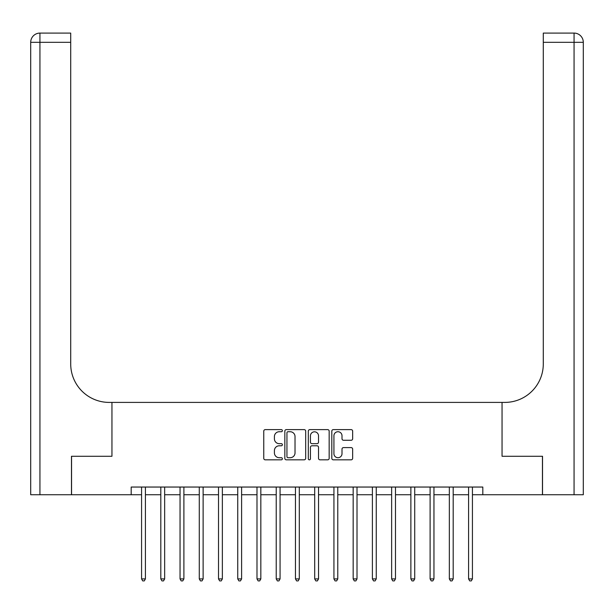 <?xml version="1.0" encoding="UTF-8"?>
<svg xmlns="http://www.w3.org/2000/svg" width="614" height="614" viewBox="0 0 614 614"><rect width="100%" height="100%" fill="white"/><g stroke="black" fill="none" stroke-linecap="round" stroke-linejoin="round"><path stroke-width="0.92" d="M282.379 430.683A1.059 1.059 0 0 0 281.319 429.623L265.271 429.623A1.512 1.512 0 0 0 263.759 431.135L263.759 458.32A1.512 1.512 0 0 0 265.271 459.832L281.319 459.832A1.059 1.059 0 0 0 282.379 458.773A1.059 1.059 0 0 0 281.319 457.714L279.247 457.714A4.835 4.835 0 0 1 274.412 452.886L274.412 450.615A4.835 4.835 0 0 1 279.247 445.787L281.319 445.787A1.059 1.059 0 0 0 282.379 444.728A1.059 1.059 0 0 0 281.319 443.669L279.247 443.669A4.835 4.835 0 0 1 274.412 438.833L274.412 436.569A4.835 4.835 0 0 1 279.247 431.734L281.319 431.734A1.059 1.059 0 0 0 282.379 430.683M351.147 440.269A1.512 1.512 0 0 0 352.651 438.757L352.651 431.135A1.512 1.512 0 0 0 351.147 429.623L333.318 429.623A1.512 1.512 0 0 0 331.813 431.135L331.813 458.32A1.512 1.512 0 0 0 333.318 459.832L351.147 459.832A1.512 1.512 0 0 0 352.651 458.32L352.651 449.11A1.512 1.512 0 0 0 351.147 447.598L343.518 447.598A1.512 1.512 0 0 0 342.006 449.11L342.006 453.677A4.037 4.037 0 0 1 337.969 457.714A4.037 4.037 0 0 1 333.924 453.677L333.924 435.779A4.037 4.037 0 0 1 337.969 431.734A4.037 4.037 0 0 1 342.006 435.779L342.006 438.757A1.512 1.512 0 0 0 343.518 440.269L351.147 440.269M131.189 494.738L71.554 494.738L71.554 456.271L111.948 456.271L111.948 402.408L502.052 402.408L502.052 456.271L502.052 402.408L504.815 402.408A38.475 38.475 0 0 0 543.29 363.941L543.29 33.087L574.067 33.087A9.233 9.233 0 0 1 583.3 42.32L583.3 494.738L542.523 494.738L542.523 456.271L502.052 456.271L542.446 456.271L542.446 494.738L482.811 494.738L482.811 487.048L131.189 487.048L131.189 494.738L141.573 494.738M305.68 431.135A1.512 1.512 0 0 0 304.168 429.623L286.347 429.623A1.512 1.512 0 0 0 284.835 431.135L284.835 458.32A1.512 1.512 0 0 0 286.347 459.832L304.168 459.832A1.512 1.512 0 0 0 305.68 458.32L305.68 431.135M309.832 429.623L327.653 429.623A1.512 1.512 0 0 1 329.165 431.135L329.165 458.32A1.512 1.512 0 0 1 327.653 459.832L320.024 459.832A1.512 1.512 0 0 1 318.52 458.32L318.52 447.291A1.512 1.512 0 0 0 317.008 445.787L311.95 445.787A1.512 1.512 0 0 0 310.438 447.291L310.438 458.773A1.059 1.059 0 0 1 309.379 459.832A1.059 1.059 0 0 1 308.32 458.773L308.32 431.135A1.512 1.512 0 0 1 309.832 429.623M145.418 494.738L160.807 494.738M164.659 494.738L180.048 494.738M183.893 494.738L199.281 494.738M203.127 494.738L218.515 494.738M222.36 494.738L237.748 494.738M241.601 494.738L256.99 494.738M260.835 494.738L276.223 494.738M280.068 494.738L295.457 494.738M299.302 494.738L314.698 494.738M318.543 494.738L333.932 494.738M337.777 494.738L353.165 494.738M357.01 494.738L372.399 494.738M376.252 494.738L391.64 494.738M395.485 494.738L410.873 494.738M414.719 494.738L430.107 494.738M433.952 494.738L449.341 494.738M453.193 494.738L468.582 494.738M472.427 494.738L482.811 494.738M288.004 431.734A1.059 1.059 0 0 0 286.945 432.793L286.945 456.662A1.059 1.059 0 0 0 288.004 457.714L290.199 457.714A4.835 4.835 0 0 0 295.027 452.886L295.027 436.569A4.835 4.835 0 0 0 290.199 431.734L288.004 431.734M318.52 435.856A4.037 4.037 0 0 0 314.475 431.811A4.037 4.037 0 0 0 310.438 435.856L310.438 442.157A1.512 1.512 0 0 0 311.95 443.669L317.008 443.669A1.512 1.512 0 0 0 318.52 442.157L318.52 435.856M145.61 487.048L145.533 487.24A1.543 1.543 0 0 0 145.418 487.815L145.418 578.918L141.573 578.918L141.573 487.815A1.543 1.543 0 0 0 141.466 487.24L141.381 487.048M145.418 578.918L144.267 580.913L142.724 580.913L141.573 578.918M164.844 487.048L164.767 487.24A1.543 1.543 86.5 0 0 164.659 487.815L164.659 578.918L160.807 578.918L160.807 487.815A1.543 1.543 86.5 0 0 160.699 487.24L160.622 487.048M164.659 578.918L163.501 580.913L161.966 580.913L160.807 578.918M184.085 487.048L184 487.24A1.543 1.543 86.5 0 0 183.893 487.815L183.893 578.918L180.048 578.918L180.048 487.815A1.543 1.543 86.5 0 0 179.933 487.24L179.856 487.048M183.893 578.918L182.742 580.913L181.199 580.913L180.048 578.918M203.318 487.048L203.242 487.24A1.543 1.543 86.5 0 0 203.127 487.815L203.127 578.918L199.281 578.918L199.281 487.815A1.543 1.543 86.5 0 0 199.166 487.24L199.089 487.048M203.127 578.918L201.975 580.913L200.433 580.913L199.281 578.918M222.552 487.048L222.475 487.24A1.543 1.543 86.5 0 0 222.36 487.815L222.36 578.918L218.515 578.918L218.515 487.815A1.543 1.543 86.5 0 0 218.407 487.24L218.323 487.048M222.36 578.918L221.209 580.913L219.674 580.913L218.515 578.918M71.477 456.271L111.948 456.271L111.948 402.408L109.185 402.408A38.475 38.475 0 0 1 70.71 363.941L70.71 42.32L39.933 42.32L39.933 494.738L71.477 494.738L71.477 456.271M39.933 494.738L30.7 494.738L30.7 42.32A9.233 9.233 0 0 1 39.933 33.087L70.71 33.087L70.71 42.32M70.71 33.087L39.933 33.087A9.233 9.233 0 0 0 30.7 42.32L39.933 42.32L39.933 33.087M109.185 402.408A38.475 38.475 0 0 1 70.71 363.941M543.29 33.087L574.067 33.087L571.757 33.087L574.067 33.087L574.067 42.32L543.29 42.32M504.815 402.408A38.475 38.475 0 0 0 543.29 363.941M241.786 487.048L241.709 487.24A1.543 1.543 86.5 0 0 241.601 487.815L241.601 578.918L237.748 578.918L237.748 487.815A1.543 1.543 86.5 0 0 237.641 487.24L237.564 487.048M241.601 578.918L240.442 580.913L238.907 580.913L237.748 578.918M261.027 487.048L260.942 487.24A1.543 1.543 86.5 0 0 260.835 487.815L260.835 578.918L256.99 578.918L256.99 487.815A1.543 1.543 86.5 0 0 256.875 487.24L256.798 487.048M260.835 578.918L259.684 580.913L258.141 580.913L256.99 578.918M280.26 487.048L280.184 487.24A1.543 1.543 86.5 0 0 280.068 487.815L280.068 578.918L276.223 578.918L276.223 487.815A1.543 1.543 86.5 0 0 276.108 487.24L276.031 487.048M280.068 578.918L278.917 580.913L277.374 580.913L276.223 578.918M299.494 487.048L299.417 487.24A1.543 1.543 86.5 0 0 299.302 487.815L299.302 578.918L295.457 578.918L295.457 487.815A1.543 1.543 86.5 0 0 295.349 487.24L295.273 487.048M299.302 578.918L298.151 580.913L296.616 580.913L295.457 578.918M318.727 487.048L318.651 487.24A1.543 1.543 86.5 0 0 318.543 487.815L318.543 578.918L314.698 578.918L314.698 487.815A1.543 1.543 86.5 0 0 314.583 487.24L314.506 487.048M318.543 578.918L317.384 580.913L315.849 580.913L314.698 578.918M337.969 487.048L337.892 487.24A1.543 1.543 86.5 0 0 337.777 487.815L337.777 578.918L333.932 578.918L333.932 487.815A1.543 1.543 86.5 0 0 333.816 487.24L333.74 487.048M337.777 578.918L336.625 580.913L335.083 580.913L333.932 578.918M357.202 487.048L357.125 487.24A1.543 1.543 86.5 0 0 357.01 487.815L357.01 578.918L353.165 578.918L353.165 487.815A1.543 1.543 86.5 0 0 353.058 487.24L352.973 487.048M357.01 578.918L355.859 580.913L354.316 580.913L353.165 578.918M376.436 487.048L376.359 487.24A1.543 1.543 86.5 0 0 376.252 487.815L376.252 578.918L372.399 578.918L372.399 487.815A1.543 1.543 86.5 0 0 372.291 487.24L372.214 487.048M376.252 578.918L375.093 580.913L373.558 580.913L372.399 578.918M395.677 487.048L395.593 487.24A1.543 1.543 86.5 0 0 395.485 487.815L395.485 578.918L391.64 578.918L391.64 487.815A1.543 1.543 86.5 0 0 391.525 487.24L391.448 487.048M395.485 578.918L394.326 580.913L392.791 580.913L391.64 578.918M414.911 487.048L414.834 487.24A1.543 1.543 86.5 0 0 414.719 487.815L414.719 578.918L410.873 578.918L410.873 487.815A1.543 1.543 86.5 0 0 410.758 487.24L410.682 487.048M414.719 578.918L413.567 580.913L412.025 580.913L410.873 578.918M434.144 487.048L434.067 487.24A1.543 1.543 86.5 0 0 433.952 487.815L433.952 578.918L430.107 578.918L430.107 487.815A1.543 1.543 86.5 0 0 430 487.24L429.915 487.048M433.952 578.918L432.801 580.913L431.258 580.913L430.107 578.918M453.378 487.048L453.301 487.24A1.543 1.543 86.5 0 0 453.193 487.815L453.193 578.918L449.341 578.918L449.341 487.815A1.543 1.543 86.5 0 0 449.233 487.24L449.156 487.048M453.193 578.918L452.034 580.913L450.499 580.913L449.341 578.918M472.619 487.048L472.534 487.24A1.543 1.543 86.5 0 0 472.427 487.815L472.427 578.918L468.582 578.918L468.582 487.815A1.543 1.543 86.5 0 0 468.467 487.24L468.39 487.048M472.427 578.918L471.276 580.913L469.733 580.913L468.582 578.918M574.067 494.738L574.067 42.32L583.3 42.32"/></g></svg>
